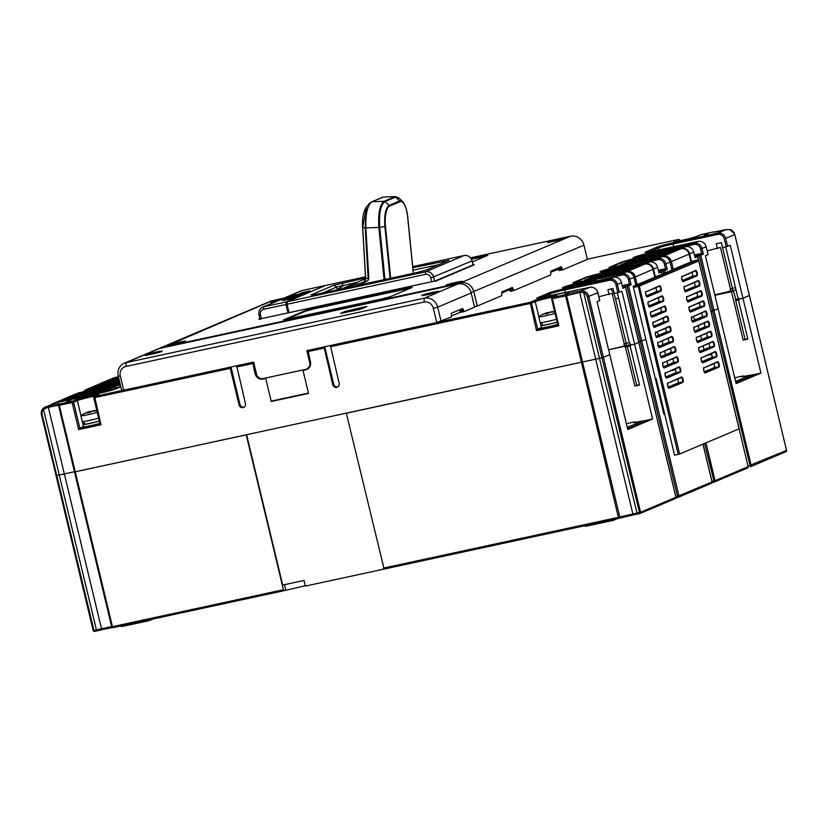 <?xml version="1.0" encoding="UTF-8"?>
<svg xmlns="http://www.w3.org/2000/svg" width="828" height="828" viewBox="0 0 828 828"><rect width="100%" height="100%" fill="white"/><g stroke="black" fill="none" stroke-linecap="round" stroke-linejoin="round"><path stroke-width="1.24" d="M236.694 365.759L245.43 403.515A3.488 3.26 -113 0 1 243.598 407.407A3.488 3.26 -113 0 1 239.044 404.892L230.277 368.377L93.761 397.823L100.002 423.812L101.006 424.754L78.639 429.587L72.15 402.543L59.295 405.316L75.265 471.815L74.51 471.919L246.237 434.866L283.414 589.722L284.035 590.706L305.273 585.748M246.63 434.783L282.71 585.054L304.011 580.459L305.356 586.089L384.099 569.074M785.741 451.746A1.159 1.087 -113 0 0 786.538 450.391L749.423 295.492L742.964 298.246L749.35 295.482M708.033 254.631L705.415 255.79L718.135 308.761L712.556 310.904L718.135 308.761L736.102 383.602L760.932 373.076L742.964 298.246L739.342 299.022L742.964 298.246L730.244 245.274L726.166 246.775L724.272 238.888A5.806 5.434 67 0 0 717.597 234.407L672.874 244.063A11.613 0.714 -13.5 0 0 658.467 247.965L649.111 251.929M747.373 468.006A1.159 1.087 -113 0 0 748.16 466.65L697.787 256.514M711.707 354.467L707.04 355.419M642.135 421.255L652.588 418.989L627.759 429.515L609.791 354.684L603.395 357.385L640.572 512.242L675.927 497.255L638.823 342.368L634.621 344.158L638.74 342.357M624.177 346.414L608.611 349.778L630.677 344.541L624.177 346.414L625.513 347.305L634.828 386.076L639.506 385.072L630.201 346.301L630.998 344.945L634.621 344.158L652.588 418.989M627.562 428.718L645.695 421.028L642.186 421.473M635.811 285.236L633.182 286.405L645.902 339.376L640.323 341.519L645.902 339.376L663.87 414.207L664.656 413.876M675.876 496.728L677.501 496.376L640.323 341.519L638.698 341.871L640.323 341.519L627.065 286.291L625.254 286.685M675.596 369.774L670.928 370.727M670.939 370.778L675.462 369.412M584.433 291.456L583.719 292.698L580.438 292.408L581.059 291.021L584.433 291.456A6.966 6.52 67 0 1 588.78 296.527L603.395 357.385L601.956 357.779L609.791 354.684L597.071 301.713L599.689 300.543M59.161 404.116A1.159 1.159 0 0 0 58.55 405.43L58.571 405.409A1.159 1.128 61.1 0 1 59.409 404.033L59.295 405.316L58.55 405.43L111.687 626.775L112.442 626.672L75.265 471.815L601.956 357.779L587.342 296.921A5.806 5.434 67 0 0 583.719 292.698L599.472 358.317L346.332 413.244L384.13 569.074L619.023 518.318A1.159 1.025 69.9 0 0 619.758 516.993L640.572 512.242A1.159 1.087 67 0 1 639.775 513.608L633.989 514.737A1.159 1.045 83.8 0 0 634.134 514.716L637.25 514.147L599.472 358.317L601.956 357.779L639.754 513.608A1.159 1.159 0 0 0 639.961 513.546L675.317 498.559A1.159 1.087 -113 0 0 675.927 497.255L625.492 287.181L622.863 288.299L621.507 282.659A6.966 6.52 -113 0 0 613.496 277.276L584.651 283.58A17.419 1.076 -13.5 0 1 562.409 287.927A17.419 1.076 -13.5 0 1 563.33 287.254A17.419 1.076 -13.5 0 1 577.354 283.176A17.419 1.076 -13.5 0 1 593.562 279.802L595.86 279.367L595.756 280.661L592.879 281.199A16.26 1.004 -13.5 0 0 584.837 282.7A16.26 1.004 -13.5 0 0 565.886 287.689M618.992 518.328L618.371 517.355L619.758 516.993L566.611 295.637L551.696 298.846A1.159 1.087 67 0 1 552.483 297.49L565.338 294.716A1.159 1.025 69.9 0 1 566.611 295.637L579.714 292.512L632.851 513.857A1.159 1.045 83.8 0 0 633.989 514.737L619.147 518.287A1.159 1.159 0 0 1 618.992 518.328L384.13 569.074M284.521 584.671L285.795 589.96M283.414 589.722L112.442 626.672L113.063 627.645A8.715 0.538 166.5 0 0 110.114 627.8A8.715 0.538 166.5 0 0 101.347 629.829L94.568 631.402A1.159 1.087 67 0 1 93.264 630.553M58.519 405.202L48.345 407.314L101.482 628.669L101.316 629.839L97.042 630.874L96.421 629.891L59.243 475.034L74.458 471.701L56.014 475.686L56.759 475.572L93.947 630.429L111.635 626.558M735.45 299.394L739.021 298.629L735.854 299.312L735.74 300.595L745.055 339.366L747.767 338.776M714.812 294.923L733.422 290.907L735.854 299.312M733.422 290.907L731.538 291.704L743.171 340.163L745.055 339.366M731.538 291.704L714.895 295.296M725.701 246.879L737.738 297.004L739.342 299.022L738.545 300.378L747.86 339.149L743.171 340.163M750.478 375.332L760.932 373.076M694.547 255.397L699.401 254.393L700.736 255.293L751.172 465.377A1.159 1.087 67 0 1 750.375 466.733L712.556 310.904L710.931 311.256L712.556 310.904L699.298 255.686L697.486 256.069M735.906 382.795L754.039 375.115L750.541 375.56M738.814 299.933L735.74 300.595M663.673 413.41L664.46 413.079M626.434 345.452L627.396 346.508L625.513 347.305M630.46 345.845L627.396 346.508L636.701 385.279L639.423 384.699M634.828 386.076L636.701 385.279M120.888 625.947L121.033 626.558L123.3 626.227L148.854 620.7L153.263 618.961M585.148 525.645L585.303 526.246L587.559 525.915L613.113 520.398L617.522 518.649M743.73 376.585L743.554 375.881L734.705 377.796M743.554 375.881L741.671 376.761L750.447 375.177L735.585 381.47M750.447 375.177L750.758 376.502M663.29 408.225L662.472 408.401M664.139 411.744L663.363 412.085M635.376 422.497L635.211 421.794L626.361 423.708M635.211 421.794L633.316 422.684L642.093 421.09L627.241 427.383M642.093 421.09L642.414 422.415M367.901 280.62A4.647 4.161 99.4 0 0 368.17 278.601L365.21 227.897L365.872 227.928C365.438 213.759 367.466 205.033 371.948 201.732L384.192 201.276C379.752 204.568 377.982 213.293 378.862 227.441L365.872 227.928L368.833 278.55L367.901 280.62L362.55 283.393L360.118 283.486A83.607 78.267 67 0 0 342.616 288.454L365.531 278.736M341.809 288.796A83.607 78.267 67 0 1 342.616 288.454M368.833 278.55L365.655 278.187A4.647 4.161 -80.6 0 1 361.857 283.279L362.55 283.393M363.823 281.975L360.118 283.486M390.081 278.374L384.896 226.561C384.13 215.114 385.537 208.045 389.139 205.375L399.665 200.904L395.515 197.105L399.231 198.254L395.68 196.588L383.436 197.054L371.586 201.815A1.159 1.087 67 0 1 371.948 201.732L382.484 197.271A1.159 1.087 -113 0 0 382.122 197.343M366.39 207.176L362.685 227.4L365.655 278.187M390.671 278.239L385.475 226.437A17.999 6.013 -93.5 0 1 389.522 206.151L400.059 201.69A1.159 1.087 -112.9 0 0 399.665 200.904L402.739 201.856L399.231 198.254M655.672 251.443L655.569 252.726L693.895 244.446L694.009 243.163L655.672 251.443A17.419 1.076 -13.5 0 0 634.051 257.28A17.419 1.076 -13.5 0 0 633.141 257.953A17.419 1.076 -13.5 0 0 642.807 256.556A17.419 1.076 -13.5 0 0 659.781 252.405L685.729 246.672A6.966 6.52 -113 0 1 693.74 252.054L695.096 257.684L697.725 256.566L696.389 255.676L694.775 256.359M636.049 263.18L635.945 264.474L657.784 259.754L657.887 258.471L633.213 263.666A17.419 1.076 -13.5 0 0 617.45 266.637A17.419 1.076 -13.5 0 0 600.952 271.315A17.419 1.076 -13.5 0 0 600.031 271.988A17.419 1.076 -13.5 0 0 611.281 270.259L649.618 261.969A6.966 6.52 -113 0 1 657.629 267.351L658.974 272.992L661.613 271.874L660.278 270.973L658.664 271.667M595.86 281.085L621.673 275.062L621.776 273.768L595.86 279.367M460.327 312.218L451.591 315.923M501.644 293.05L509.468 289.728M550.558 272.319L558.434 269.245M704.266 235.048L708.178 233.931L704.266 235.048M565.079 294.043L568.991 292.915L565.079 294.043M263.087 379.069L265.747 378.489L263.087 379.069A6.966 6.52 -113 0 1 255.065 373.687L252.675 362.312M307.674 369.04A6.966 6.52 67 0 1 307.561 369.071L303.017 370.437L308.534 393.435L271.263 401.487L265.747 378.489M271.18 401.114L308.44 393.062M264.96 378.272A6.966 6.52 67 0 1 263.759 378.406M308.047 350.347L310.438 361.722A6.966 6.52 -113 0 1 305.677 369.868L307.561 369.071M330.403 345.514L339.138 383.26A3.488 3.26 -113 0 1 336.748 387.338A3.488 3.26 -113 0 1 332.742 384.647L324.017 346.901M337.772 386.914A3.488 3.26 67 0 1 333.725 384.233L324.721 346.746M621.673 275.062A5.806 5.434 67 0 1 628.348 279.543L629.425 284.045L622.221 285.608M635.883 285.246L633.927 277.401A6.966 6.52 -113 0 0 625.916 272.019L621.776 273.768A6.966 6.52 67 0 1 629.787 279.15L628.348 279.543M636.049 264.908L632.395 265.074A16.26 1.004 -13.5 0 0 622.459 266.761A16.26 1.004 -13.5 0 0 603.509 271.75M657.784 259.754A5.806 5.434 67 0 1 664.46 264.236L665.546 268.748L658.332 270.301M669.366 271.367L671.994 269.938L670.038 262.093A6.966 6.52 -113 0 0 662.027 256.711L657.887 258.471A6.966 6.52 67 0 1 665.898 263.853L664.46 264.236M655.755 253.503L655.569 252.726A16.26 1.004 -13.5 0 0 636.618 257.715M693.895 244.446A5.806 5.434 67 0 1 700.581 248.928L701.658 253.44L694.444 254.993M708.116 254.641L706.16 246.785A6.966 6.52 -113 0 0 698.139 241.403L694.009 243.163A6.966 6.52 67 0 1 702.02 248.545L700.581 248.928M658.219 346.156L659.75 345.514M617.357 292.791L629.394 342.916L630.998 344.945L634.621 344.158L621.9 291.187L617.823 292.688L615.928 284.801A5.806 5.434 67 0 0 609.253 280.319L564.53 289.976A11.613 0.714 -13.5 0 0 550.123 293.878L540.767 297.842M598.861 296.786L612.099 293.298L624.281 344.024L629.301 342.544M609.097 294.582L607.907 289.624L613.01 288.517L614.2 293.474L617.823 292.688M624.157 286.281L622.47 286.643L624.177 286.281L625.492 287.181L624.157 286.281L622.542 286.964M622.314 286.002L629.425 284.045L631.143 284.791L629.787 279.15L633.927 277.401L635.821 285.287M627.169 285.008L628.504 285.908L631.143 284.791M627.51 285.598L627.065 286.291M626.009 345.545L626.165 343.227L615.504 298.815A11.613 4.026 -102.2 0 0 610.153 289.138M624.281 344.024L623.753 346.508M654.907 277.152L658.043 276.003M662.214 274.389L661.272 271.284L658.581 271.346L660.289 270.973M658.426 270.704L665.546 268.748L667.254 269.483L665.898 263.853L670.038 262.093L671.932 269.98M663.29 269.7L664.625 270.601L667.254 269.483M663.632 270.29L661.375 271.377M691.018 261.845L694.164 260.727M698.677 260.53L697.383 255.987L694.702 256.038L696.41 255.666M699.401 254.393L701.658 253.44L703.365 254.175L702.02 248.545L706.16 246.785L708.054 254.682M700.736 255.293L703.365 254.175M699.743 254.983L699.298 255.686M714.429 232.068A1.159 1.128 -118.9 0 0 713.56 231.902A8.715 0.538 -13.5 0 0 716.562 231.726A8.715 0.538 -13.5 0 0 725.359 229.698L730.399 229.604L730.441 230.515L730.399 229.604A6.966 6.52 -113 0 1 734.746 234.676L724.272 238.888M78.96 392.772L74.82 394.521A6.966 6.52 67 0 0 73.723 394.873L73.382 395.028A6.966 6.52 67 0 1 73.723 394.873L77.863 393.114A6.966 6.52 -113 0 1 78.96 392.772L107.174 386.738A17.419 1.076 -13.5 0 0 120.143 384.14M119.646 382.06A17.419 1.076 -13.5 0 0 116.086 382.96L87.24 389.264L87.126 390.547A5.806 5.434 67 0 0 85.191 391.427M115.071 377.464L110.931 379.224A6.966 6.52 67 0 0 109.845 379.566L109.503 379.721A6.966 6.52 67 0 1 109.845 379.566L113.974 377.816A6.966 6.52 -113 0 1 115.071 377.464L118.373 376.75M66.737 401.715L70.649 400.586L66.737 401.715M714.792 294.851L736.009 289.79M732.19 290.618L732.345 288.289L730.462 289.086L720.453 247.386L707.215 250.874M730.462 289.086L729.934 291.57M717.441 248.669L716.251 243.701L721.364 242.604L722.554 247.562L726.166 246.775M735.481 287.616L732.345 288.289L722.565 247.562M287.989 312.912L285.971 304.507L286.188 301.93L324.669 285.846M261.369 318.666L260.437 314.764A4.647 4.347 67 0 1 263.614 309.341L285.971 304.507M287.192 302.386L286.571 302.52L287.202 302.251M286.571 302.52L286.364 305.087L288.227 312.86M260.023 318.925L259.06 314.909A6.966 6.52 67 0 1 263.821 306.764L286.188 301.93M324.555 285.67L302.199 290.504A6.966 6.52 -113 0 0 301.102 290.856L262.724 307.116M304.663 292.263L302.665 292.439L299.974 293.578L301.423 293.474L309.962 291.29M304.621 292.067L309.869 290.876M290.131 296.279L294.892 295.244L290.173 296.424M290.359 296.186L296.372 294.623L290.359 296.186M296.724 296.445L298.908 295.979L295.234 297.531L285.867 299.56L289.531 297.997L296.786 296.693M288.154 297.5L291.591 296.662L287.523 297.573L287.689 298.246L286.364 298.463L287.678 298.152M290.918 297.49L290.752 296.817L289.448 297.273M286.571 297.801L287.678 297.656M287.254 298.484L282.514 299.508L287.254 298.484M298.732 295.596L289.81 297.883L298.815 295.938M293.64 295.782L287.626 297.345L293.64 295.782M292.781 298.121L283.859 300.398L292.864 298.463M285.205 298.691L289.241 297.645L285.215 298.753M285.577 298.68L286.498 298.525M305.625 292.677L308.078 292.087L304.673 293.536L295.286 295.565L298.691 294.116L305.718 293.091M302.003 294.209L291.818 297.035L295.006 295.679L302.054 294.457M282.907 299.726L286.343 298.887L282.276 299.798L282.441 300.471M285.67 299.715L285.505 299.043L284.201 299.498M281.323 300.026L282.431 299.891M289.427 297.407L285.163 298.39L289.458 297.552M303.234 293.081L306.236 292.429M303.183 292.874L302.468 292.977L303.183 292.874M308.689 291.777L302.468 292.977M308.606 291.415L306.184 292.232M291.497 298.37L291.332 297.697M286.912 298.432L286.529 299.146M365.459 276.831L325.621 285.443L287.254 301.702L287.037 304.28L289.055 312.684M473.026 264.919L472.063 260.913A6.966 6.52 -113 0 0 464.053 255.531L412.706 266.626M287.254 301.702L425.675 271.791A6.966 6.52 67 0 1 433.686 277.173L434.628 281.096M330.972 292.025L336.996 290.297L330.972 292.025M397.057 277.515L406.32 275.351L397.057 277.515M371.43 283.279L376.574 281.541L371.43 283.279M365.521 277.939L333.953 285.225L310.862 295.016L314.992 294.592L416.153 272.733L425.613 270.228L449.024 260.271M448.714 260.437L412.82 267.723M287.037 304.28L425.468 274.368A4.647 4.347 67 0 1 430.808 277.96L431.74 281.851M331.728 291.704L334.74 290.845L331.728 291.704M443.632 262.579L443.767 261.037M357.23 282.255L336.634 287.026L322.692 292.926M438.799 264.639L413.068 270.197M337.658 289.696A138.193 129.354 67 0 1 342.575 286.24L337.234 289.541L336.634 287.026L333.953 285.225M336.054 290.038L337.234 289.541M287.192 304.911L286.364 305.087M303.017 370.437L305.677 369.868M437.484 322.34L530.127 302.324L533.884 300.73A12.192 0.756 -13.5 0 1 549.016 296.641A12.192 0.756 -13.5 0 1 556.25 295.896L552.483 297.49L552.38 298.784L558.879 325.828L557.865 324.886L551.624 298.887A1.159 1.159 0 0 1 552.307 297.552L556.064 295.958A1.159 1.087 -113 0 0 555.899 296.051M558.879 325.828L536.513 330.662L537.683 329.14L541.346 327.588M59.243 475.034L56.759 475.572L42.156 414.714A5.806 5.434 67 0 1 43.491 409.415L43.066 408.432L45.261 406.931L46.523 406.517L47.041 407.655L43.491 409.415L59.243 475.034M42.156 414.714L41.4 414.828L43.066 408.432M230.277 368.377L230.308 367.146M244.063 407.159A3.488 3.26 67 0 1 240.016 404.478L231.022 366.99M78.639 429.587L79.809 428.076L83.473 426.524M83.462 391.799A6.966 6.52 67 0 1 87.24 389.264L91.37 387.514A6.966 6.52 -113 0 0 90.283 387.856L86.143 389.615M119.936 383.26A16.26 1.004 -13.5 0 0 116.707 384.078L87.126 390.547M159.224 348.526A11.613 10.867 67 0 1 160.539 347.853A11.613 10.867 67 0 1 162.371 347.274L460.513 282.855A11.613 10.867 67 0 1 473.875 291.829L477.28 306.029L501.84 295.617L501.789 291.922L512.325 287.451L513.857 290.524L550.755 274.896L550.692 271.191L561.229 266.73L562.761 269.804L587.352 259.381L583.947 245.181A11.613 10.867 -113 0 0 570.595 236.208L470.501 257.839M283.838 298.173L272.443 300.626A11.613 10.867 -113 0 0 270.621 301.206L160.539 347.853M558.113 268.044L559.148 270.58L562.74 269.804M509.21 288.775L510.234 291.311L513.836 290.524M471.06 258.595L487.806 255.283L472.302 261.938M381.708 299.001L283.486 319.918L305.698 310.428L314.34 308.088L408.049 287.844L412.178 287.419L390.361 296.662L381.708 299.001M474.475 306.784L477.28 306.029M260.748 319.246L258.771 319.049L259.371 319.391L258.771 319.049L259.94 318.563M435.062 281.427L473.813 265.001L474.185 264.432L472.933 264.567M471.432 259.226L486.026 256.121M285.432 319.753L305.853 311.1L314.505 308.761L410.781 288.009M120.298 375.974L118.238 376.181L121.644 390.381L123.714 390.174L120.298 375.974A8.125 7.607 67 0 1 125.856 366.473L424.008 302.054A8.125 7.607 67 0 1 433.354 308.337L436.77 322.537L451.436 316.979L451.374 313.284L462.686 308.492L464.197 311.566L460.575 312.353L459.954 311.38L463.576 310.593M307.002 368.905L306.671 369.05A5.806 5.434 67 0 0 309.724 362.55L306.857 350.606L436.77 322.537M306.671 369.05A5.806 5.434 67 0 1 305.76 369.34L263.159 378.541A5.806 5.434 67 0 1 256.483 374.049L253.616 362.105L123.714 390.174M307.209 368.822L310.138 366.059M118.238 376.181A11.613 10.867 67 0 1 124.355 363.192A11.613 10.867 67 0 1 126.177 362.612L424.329 298.194A11.613 10.867 67 0 1 437.681 307.167L441.086 321.367M460.575 312.353L464.229 311.566L474.568 307.178L471.163 292.977A11.613 10.867 -113 0 0 457.812 284.004L159.659 348.422A11.613 10.867 -113 0 0 157.837 349.002L124.355 363.192M459.55 309.817L459.954 311.38M356.382 310.179L340.587 313.388L345.359 311.307L363.906 306.991L366.918 306.546L362.146 308.627L356.382 310.179M145.459 354.974L145.469 354.964A8.829 0.549 -13.5 0 0 150.727 354.425A8.829 0.549 -13.5 0 0 161.657 351.476L161.657 351.476A8.829 0.549 -13.5 0 0 156.399 352.014A8.829 0.549 -13.5 0 0 145.469 354.964M422.311 295.161L422.321 295.151A8.829 0.549 -13.5 0 1 433.251 292.191A8.829 0.549 -13.5 0 1 438.529 291.642L438.509 291.653A8.829 0.549 -13.5 0 1 427.579 294.613A8.829 0.549 -13.5 0 1 422.311 295.161M362.799 307.944L364.724 307.53M342.947 313.077L348.329 311.131M359.311 309.341L362.881 308.285L362.716 307.602L348.867 310.593L348.36 311.266M348.257 310.852L360.335 308.244L344.883 312.663M362.716 307.602L361.795 307.995L361.96 308.668M361.795 307.995L347.47 311.618L359.342 309.475M344.8 312.322L358.71 309.631M358.638 309.33L359.248 309.072M554.677 311.587A27.873 27.873 0 0 0 550.703 311.908A27.831 9.636 77.8 0 0 550.413 311.959A27.831 26.051 67 0 1 554.191 311.67A26.434 7.11 -71 0 0 553.694 311.846A26.434 7.11 -71 0 0 553.176 312.104A27.831 26.051 -113 0 0 549.399 312.394A27.831 9.636 77.8 0 0 548.229 313.439A26.434 20.617 -164.8 0 0 545.352 314.06A27.831 9.636 77.8 0 1 546.521 313.015L546.697 313.729M543.975 313.884A26.434 8.746 -134.1 0 0 543.468 314.05A26.434 8.746 -134.1 0 0 543.385 314.091A26.434 8.746 -134.1 0 0 542.992 314.298A27.831 26.051 67 0 1 546.521 313.015M555.112 313.419A10.453 0.642 166.5 0 1 544.503 316.027A10.453 0.642 166.5 0 1 538.759 316.813A10.453 0.642 166.5 0 1 538.862 316.689A27.873 27.873 0 0 1 543.385 314.091M549.337 312.435A26.434 22.242 132.7 0 0 548.954 312.539A27.831 9.636 77.8 0 0 547.546 312.58A27.831 26.051 -113 0 0 544.089 313.833M549.637 312.353A26.434 22.242 132.7 0 1 550.465 312.166M547.546 312.58L547.763 313.522M538.759 316.813L540.156 322.62A10.453 0.642 -13.5 0 0 545.89 321.833A10.453 0.642 -13.5 0 0 556.509 319.225M541.812 322.578L542.443 325.166A8.829 0.549 -13.5 0 0 547.857 324.39A8.829 0.549 -13.5 0 0 557.182 322.03M557.213 322.154A10.453 0.642 166.5 0 1 546.594 324.762A10.453 0.642 166.5 0 1 540.86 325.549L541.398 327.805A10.453 0.642 -13.5 0 0 547.142 327.019A10.453 0.642 -13.5 0 0 557.751 324.41M540.86 325.549A10.453 0.642 166.5 0 1 541.44 325.176A10.453 0.642 166.5 0 1 542.361 324.835M96.804 410.512A27.873 27.873 0 0 0 92.829 410.833A27.831 9.636 77.8 0 0 92.55 410.895A27.831 26.051 67 0 1 96.317 410.605A26.434 7.11 -71 0 0 95.82 410.771A26.434 7.11 -71 0 0 95.303 411.03A27.831 26.051 -113 0 0 91.525 411.319A27.831 9.636 77.8 0 0 90.355 412.365A26.434 20.617 -164.8 0 0 87.489 412.986A27.831 9.636 77.8 0 1 88.658 411.94L88.824 412.665M86.112 412.81A26.434 8.746 -134.1 0 0 85.594 412.986A26.434 8.746 -134.1 0 0 85.512 413.017A26.434 8.746 -134.1 0 0 85.118 413.234A27.831 26.051 67 0 1 88.658 411.94M97.249 412.354A10.453 0.642 166.5 0 1 86.629 414.963A10.453 0.642 166.5 0 1 80.885 415.749A10.453 0.642 166.5 0 1 80.989 415.625A27.873 27.873 0 0 1 85.512 413.017M91.463 411.361A26.434 22.242 132.7 0 0 91.08 411.464A27.831 9.636 77.8 0 0 89.672 411.516A27.831 26.051 -113 0 0 86.215 412.768M91.763 411.288A26.434 22.242 132.7 0 1 92.591 411.092M89.672 411.516L89.89 412.447M80.885 415.749L82.282 421.545A10.453 0.642 -13.5 0 0 88.016 420.759A10.453 0.642 -13.5 0 0 98.635 418.15M83.949 421.504L84.57 424.102A8.829 0.549 -13.5 0 0 89.983 423.315A8.829 0.549 -13.5 0 0 99.308 420.955M99.339 421.079A10.453 0.642 166.5 0 1 88.72 423.698A10.453 0.642 166.5 0 1 82.986 424.474L83.525 426.731A10.453 0.642 -13.5 0 0 89.269 425.944A10.453 0.642 -13.5 0 0 99.888 423.336M82.986 424.474A10.453 0.642 166.5 0 1 83.566 424.112A10.453 0.642 166.5 0 1 84.487 423.76M705.984 442.876L715.061 480.675L748.16 466.65L739.083 428.842L679.633 454.034L674.572 455.214L656.18 378.572L655.352 378.748M655.735 287.761A2.318 0.807 -102.2 0 1 656.252 289.138A2.318 0.807 -102.2 0 1 656.045 291.704L646.233 295.865M694.288 282.596A2.318 0.807 -102.2 0 1 694.806 283.973A2.318 0.807 -102.2 0 1 694.599 286.54L684.787 290.7M658.167 297.904A2.318 0.807 -102.2 0 1 658.695 299.281A2.318 0.807 -102.2 0 1 658.477 301.847L648.666 306.008M696.721 292.75A2.318 0.807 -102.2 0 1 697.238 294.116A2.318 0.807 -102.2 0 1 697.031 296.683L687.219 300.843M660.609 308.047A2.318 0.807 -102.2 0 1 661.127 309.424A2.318 0.807 -102.2 0 1 660.92 311.99L651.108 316.151M699.153 302.893A2.318 0.807 -102.2 0 1 699.681 304.259A2.318 0.807 -102.2 0 1 699.463 306.836L689.652 310.986M663.042 318.19A2.318 0.807 -102.2 0 1 663.559 319.567A2.318 0.807 -102.2 0 1 663.352 322.133L653.54 326.294M701.595 313.036A2.318 0.807 -102.2 0 1 702.113 314.402A2.318 0.807 -102.2 0 1 701.906 316.979L692.094 321.129M665.474 328.333A2.318 0.807 -102.2 0 1 666.002 329.71A2.318 0.807 -102.2 0 1 665.784 332.276L655.973 336.437M704.028 323.179A2.318 0.807 -102.2 0 1 704.545 324.545A2.318 0.807 -102.2 0 1 704.338 327.122L694.526 331.272M667.906 338.476A2.318 0.807 -102.2 0 1 668.434 339.853A2.318 0.807 -102.2 0 1 668.217 342.419L658.415 346.58M706.46 333.322A2.318 0.807 -102.2 0 1 706.977 334.688A2.318 0.807 -102.2 0 1 706.77 337.265L696.959 341.415M670.349 348.619A2.318 0.807 -102.2 0 1 670.866 349.996A2.318 0.807 -102.2 0 1 670.659 352.562L660.847 356.723M708.892 343.465A2.318 0.807 -102.2 0 1 709.42 344.831A2.318 0.807 -102.2 0 1 709.203 347.408L699.401 351.558M672.781 358.762A2.318 0.807 -102.2 0 1 673.299 360.139A2.318 0.807 -102.2 0 1 673.092 362.705L663.28 366.866M711.335 353.608A2.318 0.807 -102.2 0 1 711.852 354.974A2.318 0.807 -102.2 0 1 711.645 357.551L701.833 361.701M675.213 368.905A2.318 0.807 -102.2 0 1 675.741 370.282A2.318 0.807 -102.2 0 1 675.524 372.848L665.712 377.009M713.767 363.751A2.318 0.807 -102.2 0 1 714.285 365.117A2.318 0.807 -102.2 0 1 714.078 367.694L704.266 371.844M677.656 379.058A2.318 0.807 -102.2 0 1 678.173 380.425A2.318 0.807 -102.2 0 1 677.966 382.991L668.155 387.152M691.846 272.453A2.318 0.807 -102.2 0 1 692.374 273.83A2.318 0.807 -102.2 0 1 692.156 276.397L682.355 280.557M635.863 285.163L654.855 277.256M671.974 269.856L690.966 261.948M667.917 382.764L667.896 382.774A2.784 0.963 77.8 0 0 667.668 385.869A2.784 0.963 77.8 0 0 669.21 388.177L682.769 382.432A2.784 0.963 77.8 0 0 683.007 379.327A2.784 0.963 77.8 0 0 681.454 377.03L667.668 383.281L681.454 377.03M665.474 372.621L665.464 372.631A2.784 0.963 77.8 0 0 665.226 375.726A2.784 0.963 77.8 0 0 666.778 378.034L680.337 372.289A2.784 0.963 77.8 0 0 680.564 369.184A2.784 0.963 77.8 0 0 679.022 366.887L665.236 373.138L679.022 366.887M663.042 362.478L663.031 362.488A2.784 0.963 77.8 0 0 662.793 365.583A2.784 0.963 77.8 0 0 664.346 367.891L677.894 362.146A2.784 0.963 77.8 0 0 678.132 359.041A2.784 0.963 77.8 0 0 676.59 356.733L662.793 362.995L676.59 356.733M660.609 352.335L660.589 352.345A2.784 0.963 77.8 0 0 660.361 355.44A2.784 0.963 77.8 0 0 661.903 357.748L675.462 352.003A2.784 0.963 77.8 0 0 675.7 348.899A2.784 0.963 77.8 0 0 674.147 346.59L660.361 352.852L674.147 346.59M658.177 342.192L658.156 342.202A2.784 0.963 77.8 0 0 657.918 345.297A2.784 0.963 77.8 0 0 659.471 347.605L673.029 341.861A2.784 0.963 77.8 0 0 673.267 338.755A2.784 0.963 77.8 0 0 671.715 336.447L657.929 342.709L671.715 336.447M655.735 332.049L655.724 332.049A2.784 0.963 77.8 0 0 655.486 335.154A2.784 0.963 77.8 0 0 657.039 337.462L670.597 331.707A2.784 0.963 77.8 0 0 670.825 328.612A2.784 0.963 77.8 0 0 669.283 326.304L655.497 332.566L669.283 326.304M653.302 321.906L653.292 321.906A2.784 0.963 77.8 0 0 653.054 325.011A2.784 0.963 77.8 0 0 654.596 327.319L668.155 321.564A2.784 0.963 77.8 0 0 668.393 318.469A2.784 0.963 77.8 0 0 666.84 316.161L653.054 322.423L666.84 316.161M650.87 311.763L650.849 311.763A2.784 0.963 77.8 0 0 650.622 314.868A2.784 0.963 77.8 0 0 652.164 317.165L665.722 311.421A2.784 0.963 77.8 0 0 665.96 308.326A2.784 0.963 77.8 0 0 664.408 306.018L650.622 312.28L664.408 306.018M648.427 301.62L648.417 301.62A2.784 0.963 77.8 0 0 648.179 304.725A2.784 0.963 77.8 0 0 649.732 307.022L663.29 301.278A2.784 0.963 77.8 0 0 663.518 298.183A2.784 0.963 77.8 0 0 661.976 295.875L648.189 302.137L661.976 295.875M645.995 291.477L645.985 291.477A2.784 0.963 77.8 0 0 645.747 294.582A2.784 0.963 77.8 0 0 647.299 296.879L660.847 291.135A2.784 0.963 77.8 0 0 661.086 288.041A2.784 0.963 77.8 0 0 659.543 285.732L645.747 291.994L659.543 285.732M704.028 367.456L704.017 367.466A2.784 0.963 77.8 0 0 703.779 370.571A2.784 0.963 77.8 0 0 705.332 372.869L718.88 367.125A2.784 0.963 77.8 0 0 719.118 364.02A2.784 0.963 77.8 0 0 717.576 361.722L703.779 367.984L717.576 361.722M701.595 357.313L701.575 357.323A2.784 0.963 77.8 0 0 701.347 360.428A2.784 0.963 77.8 0 0 702.889 362.726L716.448 356.982A2.784 0.963 77.8 0 0 716.686 353.877A2.784 0.963 77.8 0 0 715.133 351.579L701.347 357.841L715.133 351.579M699.153 347.17L699.142 347.18A2.784 0.963 77.8 0 0 698.904 350.285A2.784 0.963 77.8 0 0 700.457 352.583L714.015 346.839A2.784 0.963 77.8 0 0 714.253 343.734A2.784 0.963 77.8 0 0 712.701 341.436L698.915 347.688L712.701 341.436M696.721 337.027L696.71 337.037A2.784 0.963 77.8 0 0 696.472 340.132A2.784 0.963 77.8 0 0 698.025 342.44L711.583 336.696A2.784 0.963 77.8 0 0 711.811 333.591A2.784 0.963 77.8 0 0 710.269 331.293L696.483 337.545L710.269 331.293M694.288 326.884L694.278 326.894A2.784 0.963 77.8 0 0 694.04 329.989A2.784 0.963 77.8 0 0 695.582 332.297L709.141 326.553A2.784 0.963 77.8 0 0 709.379 323.448A2.784 0.963 77.8 0 0 707.826 321.15L694.061 327.391C693.274 325.963 694.858 333.57 695.044 331.956L695.002 331.956M691.856 316.741L691.835 316.751A2.784 0.963 77.8 0 0 691.608 319.846A2.784 0.963 77.8 0 0 693.15 322.154L706.708 316.41A2.784 0.963 77.8 0 0 706.946 313.305A2.784 0.963 77.8 0 0 705.394 311.007L691.628 317.248C690.831 315.82 692.425 323.427 692.612 321.813L692.57 321.813M689.413 306.598L689.403 306.608A2.784 0.963 77.8 0 0 689.165 309.703A2.784 0.963 77.8 0 0 690.718 312.011L704.276 306.267A2.784 0.963 77.8 0 0 704.504 303.162A2.784 0.963 77.8 0 0 702.962 300.864L689.186 307.105C688.399 305.677 689.983 313.284 690.179 311.67L690.128 311.67M686.981 296.455L686.971 296.465A2.784 0.963 77.8 0 0 686.733 299.56A2.784 0.963 77.8 0 0 688.285 301.868L701.833 296.124A2.784 0.963 77.8 0 0 702.072 293.019A2.784 0.963 77.8 0 0 700.529 290.721L686.754 296.962C685.967 295.524 687.55 303.141 687.737 301.527L687.695 301.527M684.549 286.312L684.528 286.322A2.784 0.963 77.8 0 0 684.301 289.417A2.784 0.963 77.8 0 0 685.843 291.725L699.401 285.981A2.784 0.963 77.8 0 0 699.639 282.876A2.784 0.963 77.8 0 0 698.087 280.568L684.301 286.83L698.087 280.568M682.106 276.169L682.096 276.179A2.784 0.963 77.8 0 0 681.858 279.274A2.784 0.963 77.8 0 0 683.41 281.582L696.969 275.838A2.784 0.963 77.8 0 0 697.207 272.733A2.784 0.963 77.8 0 0 695.655 270.425L681.868 276.687L695.655 270.425M698.749 260.872L739.062 428.8M698.263 325.621L699.153 329.316M700.695 335.764L701.585 339.459M703.138 345.907L704.017 349.602M695.034 319.887L692.901 316.71M707.205 355.357L711.687 354.384M667.906 364.91L667.016 361.205M665.474 354.767L664.584 351.062M663.031 344.624L662.152 340.919M658.922 335.185L656.79 332.018M679.674 240.358L679.684 240.41A1.159 1.087 -113 0 0 678.349 239.509L587.311 259.185L678.37 239.499L674.582 241.103A12.192 0.756 -13.5 0 0 681.817 240.358A12.192 0.756 -13.5 0 0 696.948 236.27L700.705 234.676A1.159 1.087 -113 0 0 700.364 234.831M47.041 407.655L48.345 407.314L47.6 406.237A8.715 0.538 -13.5 0 1 56.407 404.199A8.715 0.538 -13.5 0 1 59.409 404.033L72.253 401.249L76.021 399.655A12.192 0.756 -13.5 0 1 91.142 395.567A12.192 0.756 -13.5 0 1 98.377 394.821L94.62 396.426L123.362 390.205M284.014 590.706L113.084 627.634A1.159 1.128 -118.9 0 1 111.718 626.786M619.261 518.235A8.715 0.538 166.5 0 1 633.855 514.747M678.101 497.349L675.979 497.814L678.122 497.349L677.501 496.376L712.049 481.958L702.972 444.15M714.212 482.051L712.101 482.507L714.233 482.041L704.587 443.466M750.323 466.744L750.354 466.744A1.159 1.159 0 0 0 750.561 466.671L785.927 451.684A1.159 1.159 0 0 0 786.6 450.349L786.528 450.339M748.108 466.112L786.538 450.391L734.809 234.634L730.482 229.594L725.359 229.698M711.997 481.42L715.061 480.675A1.159 1.087 67 0 1 714.45 481.979L747.549 467.955A1.159 1.159 0 0 0 748.233 466.609L748.15 466.599M643.128 422.114L642.932 421.317M675.141 498.622A1.159 1.087 -113 0 0 675.317 498.559A1.159 1.159 0 0 0 676 497.224L675.917 497.214M628.504 285.908L678.939 495.982A1.159 1.087 67 0 1 678.153 497.338L678.122 497.349A1.159 1.159 0 0 0 678.329 497.286L711.438 483.252A1.159 1.087 -113 0 0 712.049 481.958L712.039 481.906M383.509 568.101L618.371 517.355L565.338 294.716A8.715 0.538 -13.5 0 1 572.914 292.605A8.715 0.538 -13.5 0 1 580.449 291.104A1.159 1.045 83.8 0 0 579.714 292.512L580.438 292.408M93.253 630.501L94.568 631.402L97.042 630.874M751.472 376.202L751.286 375.394M711.252 483.314A1.159 1.087 -113 0 0 711.438 483.252A1.159 1.159 0 0 0 712.111 481.917L703.034 444.118M148.854 620.7L148.667 619.944M123.113 625.471L123.3 626.227M587.373 525.159L587.559 525.915M613.113 520.398L612.937 519.642M385.475 226.437L378.862 227.441L384.089 279.667M389.522 206.151A1.159 1.087 67 0 0 389.139 205.375L384.989 201.577L395.515 197.105A1.159 1.087 -113 0 0 394.728 196.805L384.192 201.276A1.159 1.087 67 0 1 384.989 201.577C380.611 204.826 378.872 213.417 379.752 227.358L384.968 279.471M365.21 227.897L365.935 213.127L369.557 203.398L366.318 207.259C363.43 211.409 362.178 218.106 362.571 227.338L365.21 227.897M361.267 283L361.857 283.279M413.317 273.354L407.624 216.936M400.059 201.69A17.999 6.013 -93.5 0 1 407.676 217.029M362.633 227.286L365.541 278.146C364.579 281.53 363.751 282.959 363.026 282.451L363.026 282.451A4.647 4.347 -113 0 1 362.043 282.731M706.222 246.744C704.866 242.739 702.185 240.958 698.17 241.403L653.416 251.07A12.772 0.787 -13.5 0 1 645.85 251.847A1.159 1.087 67 0 1 646.947 252.261M714.471 232.057A1.159 1.159 0 0 0 713.581 231.892L700.736 234.676A1.159 1.159 0 0 0 700.529 234.738L696.762 236.332A1.159 1.087 67 0 1 696.948 236.27M645.85 251.847L657.132 247.065A12.772 0.787 -13.5 0 1 672.988 242.78L717.71 233.113L726.446 229.418M698.139 241.403L653.416 251.07M670.1 262.052C668.745 258.046 666.064 256.256 662.048 256.701L617.305 266.378A12.772 0.787 -13.5 0 1 609.729 267.154L621.021 262.373A12.772 0.787 -13.5 0 1 636.867 258.088L681.589 248.421L685.729 246.672M633.989 277.359C632.633 273.344 629.953 271.563 625.937 272.008L581.194 281.675A12.772 0.787 -13.5 0 1 573.618 282.462L584.899 277.67A12.772 0.787 -13.5 0 1 600.755 273.385L645.478 263.728L649.618 261.969M580.449 291.104L589.795 287.326L545.072 296.983A12.772 0.787 -13.5 0 1 537.496 297.759L548.788 292.977A12.772 0.787 -13.5 0 1 564.634 288.693L609.356 279.036L613.496 277.276M255.065 373.687L256.276 373.18M556.789 269.68L556.551 268.707M557.948 268.117L558.227 269.297M323.976 348.133L308.006 351.579M332.742 384.647L333.725 384.233M536.513 330.662L530.127 302.324A1.159 1.087 67 0 1 531.462 303.224L330.362 346.746M553.528 297.035A11.033 0.683 -13.5 0 0 548.912 297.925A11.033 0.683 -13.5 0 0 535.219 301.63L531.462 303.224L537.683 329.14L557.844 324.783M538.842 316.7L535.219 301.63A1.159 1.087 -113 0 0 533.884 300.73M599.772 300.554L597.878 292.667L587.342 296.921M599.7 300.595L597.806 292.708A6.966 6.52 -113 0 0 589.795 287.326L537.403 298.277L538.19 299.074M537.496 297.759A1.159 1.087 67 0 1 538.604 298.183M550.579 295.793L550.123 293.878A1.159 1.087 -113 0 0 548.788 292.977M564.634 288.693L565.172 292.636M609.253 280.319L609.356 279.036A6.966 6.52 67 0 1 617.367 284.418L615.928 284.801M621.507 282.659L617.367 284.418L619.261 292.305M593.003 281.706L593.562 279.802M581.246 281.665L625.968 272.008M581.215 281.675L573.514 282.969L574.311 283.766M573.618 282.462A1.159 1.087 67 0 1 574.715 282.876M585.769 277.866A1.159 1.087 -113 0 0 584.899 277.67M645.322 263.966L645.478 263.728A6.966 6.52 67 0 1 653.489 269.11L653.013 269.266M657.629 267.351L653.489 269.11L655.383 276.997M632.54 265.664L633.213 263.666M617.357 266.368L609.625 267.661L610.422 268.458M609.729 267.154A1.159 1.087 67 0 1 610.836 267.568M621.88 262.559A1.159 1.087 -113 0 0 621.021 262.373M681.434 248.659L681.589 248.421A6.966 6.52 67 0 1 689.6 253.803L689.124 253.958M693.74 252.054L689.6 253.803L691.494 261.689M658.922 249.88L658.467 247.965A1.159 1.087 -113 0 0 657.132 247.065M624.695 285.546L624.509 286.312M618.64 298.142L615.504 298.815M664.625 270.601L665.205 273.012M663.756 273.375L663.176 270.984M660.806 270.238L660.62 271.004M696.928 254.931L696.741 255.697M672.988 242.78L673.516 246.723M717.597 234.407L717.71 233.113A6.966 6.52 67 0 1 725.721 238.495L727.615 246.392M725.297 229.708L714.015 232.119M47.6 406.237L55.259 402.812A6.966 6.52 -113 0 0 54.162 403.164L43.015 408.463M115.506 388.994A1.159 1.087 67 0 1 115.651 388.922L100.002 393.145L54.162 403.164M100.033 393.145L100.002 393.145A12.772 0.787 -13.5 0 0 115.837 388.87L120.774 386.769L115.651 388.922A1.159 1.087 67 0 1 115.837 388.87M120.277 384.709A12.772 0.787 -13.5 0 0 119.542 384.865L74.675 394.749M91.422 387.504L119.491 381.429L90.283 387.856M110.786 379.441L118.57 377.568M674.582 241.103A1.159 1.087 67 0 1 675.669 241.497M679.778 240.782L677.977 241.134M700.736 234.676L713.612 231.892M302.199 290.504L263.821 306.764L263.614 309.341M260.437 314.764L259.06 314.909M425.468 274.368L425.675 271.791L464.053 255.531M472.063 260.913L430.808 277.96M342.606 282.886L342.575 286.24M252.633 363.544L236.663 366.99M98.377 394.832A1.159 1.087 -113 0 0 98.19 394.884L94.433 396.477A1.159 1.159 0 0 0 93.761 397.823L93.823 397.782A1.159 1.087 67 0 1 94.62 396.426L101.006 424.754M540.943 325.435L540.28 322.682M55.31 402.801L100.002 393.145M94.568 631.402A1.159 1.159 0 0 1 93.191 630.543L41.462 414.787A6.966 6.52 67 0 1 42.994 408.504M284.035 590.706L113.063 627.645A1.159 1.159 0 0 1 111.687 626.775L58.581 405.441M72.15 402.543L72.253 401.249A1.159 1.087 67 0 1 73.588 402.149L72.15 402.543M95.665 395.96A11.033 0.683 -13.5 0 0 91.039 396.86A11.033 0.683 -13.5 0 0 77.356 400.555L73.588 402.149L79.809 428.076L99.971 423.719M80.968 415.635L77.356 400.555A1.159 1.087 -113 0 0 76.021 399.655M239.044 404.892L240.016 404.478M83.069 424.36L82.407 421.607M113.219 385.662L113.146 383.664M116.903 384.885L116.086 382.96M460.44 283.787L460.513 282.855L570.595 236.208M583.947 245.181L471.06 292.584M558.527 269.607L562.14 268.821M272.443 300.626L162.319 347.853M435.321 280.909L260.313 318.894M558.476 239.137A8.591 0.528 -13.5 0 0 547.815 242.014A8.591 0.528 -13.5 0 0 552.907 241.497A8.591 0.528 -13.5 0 0 563.578 238.609A8.591 0.528 -13.5 0 0 558.476 239.137M456.901 282.182A8.591 0.528 -13.5 0 0 446.24 285.06A8.591 0.528 -13.5 0 0 451.332 284.542A8.591 0.528 -13.5 0 0 462.003 281.655A8.591 0.528 -13.5 0 0 456.901 282.182M180.049 341.995A8.591 0.528 -13.5 0 0 169.388 344.883A8.591 0.528 -13.5 0 0 174.48 344.355A8.591 0.528 -13.5 0 0 185.151 341.478A8.591 0.528 -13.5 0 0 180.049 341.995M282.358 298.794A8.591 0.528 -13.5 0 0 281.623 298.949A8.591 0.528 -13.5 0 0 270.963 301.837A8.591 0.528 -13.5 0 0 276.055 301.309A8.591 0.528 -13.5 0 0 276.811 301.144L271.046 302.479M512.967 288.423L509.344 289.21M509.613 290.328L513.236 289.552M561.87 267.692L558.248 268.479M483.448 256.639L483.283 255.956M305.853 311.1L305.698 310.428M314.34 308.088L314.505 308.761M408.204 288.517L408.049 287.844M562.988 238.826L548.519 242.304M461.413 281.872L446.944 285.349M184.561 341.695L170.092 345.162M279.874 299.85L271.667 302.127M309.724 362.55L310.541 362.209M471.163 292.977L437.681 307.167L433.354 308.337M424.008 302.054L424.329 298.194L457.812 284.004M159.659 348.422L126.177 362.612L125.856 366.473M463.307 309.465L459.685 310.252M364.061 307.664L363.906 306.991M345.524 311.99L345.359 311.307M161.118 351.672L146.142 355.274M437.971 291.86L422.994 295.451M666.354 272.66L670.794 270.777A1.159 1.087 -113 0 0 670.608 270.839L662.131 273.726L666.354 272.66A1.159 1.087 67 0 0 666.085 272.754M670.794 270.777L670.018 270.797M657.297 276.19L663.942 273.675L662.172 273.902M633.938 286.084L637.984 285.215L697.424 260.023L693.378 260.892L697.486 260.013M678.194 454.427L637.984 285.215A1.159 1.087 67 0 1 639.319 286.105L633.441 287.461M679.633 454.034L639.319 286.105L698.76 260.923A1.159 1.087 -113 0 0 697.424 260.023L697.445 260.013A1.159 1.159 0 0 1 698.822 260.882L739.145 428.811M636.618 258.336L636.587 258.336A10.453 0.642 166.5 0 0 623.598 261.855A1.159 1.087 -113 0 0 623.246 262M636.587 258.336L681.102 248.721L636.566 258.346L623.412 261.907L612.503 266.533A1.159 1.087 67 0 1 612.689 266.471L623.598 261.855M612.689 266.471A10.453 0.642 166.5 0 0 618.889 265.84L663.394 256.225L681.071 248.731C685.118 248.276 687.799 250.056 689.155 254.072L689.093 254.113A6.966 6.52 -113 0 0 681.071 248.731L681.134 248.721M690.987 262L689.093 254.113L671.404 261.607L673.299 269.493M663.218 256.566L663.394 256.225A6.966 6.52 67 0 1 671.404 261.607L670.08 261.969M620.752 264.691L625.865 263.583L636.411 259.123L631.288 260.23L621.103 264.763M630.336 262.621L635.449 261.513L645.995 257.042L640.872 258.16L630.688 262.693M639.92 260.551L645.033 259.443L655.579 254.972L650.456 256.09L640.272 260.623M649.504 258.481L654.617 257.373L665.163 252.902L660.04 254.02L649.845 258.553M659.088 256.411L664.201 255.303L674.748 250.832L669.624 251.95L659.43 256.483M634.828 259.785L622.677 264.463M631.93 261.017L631.288 260.23M673.164 251.495L669.624 251.95M670.256 252.726L661.013 256.183M663.58 253.565L660.04 254.02M660.672 254.796L651.429 258.253M653.996 255.635L650.456 256.09M651.087 256.866L641.845 260.323M644.412 257.715L640.872 258.16M641.503 258.936L632.261 262.393M587.487 277.152A10.453 0.642 166.5 0 1 600.455 273.654L587.3 277.214L576.391 281.841A1.159 1.087 67 0 1 576.567 281.779L587.487 277.152A1.159 1.087 -113 0 0 587.135 277.308M576.567 281.779A10.453 0.642 166.5 0 0 582.767 281.147L627.282 271.522L644.96 264.028L600.507 273.644M584.64 279.999L589.753 278.891L600.3 274.42L595.177 275.538L584.982 280.071M594.225 277.929L599.337 276.821L609.884 272.35L604.761 273.457L594.566 278.001M603.809 275.859L608.922 274.751L619.468 270.28L614.345 271.387L604.15 275.931M613.393 273.789L618.506 272.681L629.052 268.21L623.919 269.317L613.734 273.861M622.977 271.719L628.079 270.611L638.636 266.14L633.503 267.247L623.318 271.791M627.106 271.874L627.282 271.522A6.966 6.52 67 0 1 635.293 276.904L633.969 277.276M654.927 277.266L653.033 269.369L635.293 276.904L637.187 284.801M654.865 277.308L652.971 269.411A6.966 6.52 -113 0 0 644.96 264.028L645.012 264.018M598.716 275.082L586.566 279.771M595.808 276.314L595.177 275.538M634.144 268.034L624.902 271.481M637.053 266.802L633.503 267.247M638.595 266.14L628.079 270.611M624.56 270.104L615.318 273.55M627.469 268.872L623.919 269.317M614.976 272.174L605.734 275.62M617.885 270.942L614.345 271.387M605.392 274.244L596.15 277.701M608.301 273.012L604.761 273.457M668.631 387.835L668.682 387.814A2.318 0.807 77.8 0 0 668.682 387.814L669.21 388.177M681.216 377.547L667.741 383.25M682.758 382.432L682.22 382.081A2.318 0.807 77.8 0 0 682.231 382.07A2.318 0.807 77.8 0 0 682.427 379.503A2.318 0.807 77.8 0 0 681.196 377.547M667.689 383.271C666.892 381.832 668.486 389.45 668.672 387.835L682.22 382.081L677.966 382.991M666.188 377.692L666.24 377.671A2.318 0.807 77.8 0 0 666.24 377.671L666.778 378.034M680.316 372.289L679.788 371.938A2.318 0.807 77.8 0 0 679.798 371.927A2.318 0.807 77.8 0 0 679.995 369.36A2.318 0.807 77.8 0 0 678.763 367.404L665.298 373.107M665.246 373.128C664.46 371.689 666.043 379.307 666.24 377.692L679.788 371.938L675.524 372.848M663.756 367.549L663.808 367.529A2.318 0.807 77.8 0 0 663.808 367.529L664.346 367.891M677.884 362.146L677.345 361.784A2.318 0.807 77.8 0 0 677.366 361.784A2.318 0.807 77.8 0 0 677.563 359.217A2.318 0.807 77.8 0 0 676.331 357.261L662.866 362.964M662.814 362.985C662.027 361.546 663.611 369.164 663.797 367.539L677.345 361.784L673.092 362.705M661.324 357.406L661.375 357.385A2.318 0.807 77.8 0 0 661.375 357.385L661.903 357.748M675.451 352.003L674.913 351.641A2.318 0.807 77.8 0 0 674.923 351.641A2.318 0.807 77.8 0 0 675.13 349.074A2.318 0.807 77.8 0 0 673.899 347.118L660.433 352.821M660.382 352.842C659.585 351.403 661.179 359.021 661.365 357.396L674.913 351.641L670.659 352.562M658.881 347.253L658.933 347.242A2.318 0.807 77.8 0 0 658.933 347.242L659.471 347.605M673.019 341.861L672.481 341.498A2.318 0.807 77.8 0 0 672.491 341.498A2.318 0.807 77.8 0 0 672.688 338.931A2.318 0.807 77.8 0 0 671.456 336.975L657.991 342.678M657.949 342.699C657.153 341.26 658.736 348.878 658.933 347.253L672.481 341.498L668.217 342.419M656.449 337.11L656.5 337.099A2.318 0.807 77.8 0 0 656.5 337.099L657.039 337.462M670.576 331.717L670.049 331.355A2.318 0.807 77.8 0 0 670.059 331.355A2.318 0.807 77.8 0 0 670.256 328.788A2.318 0.807 77.8 0 0 669.024 326.832L655.559 332.535M655.507 332.556C654.72 331.117 656.304 338.735 656.49 337.11L670.049 331.355L665.784 332.276M668.144 321.574L667.606 321.212A2.318 0.807 77.8 0 0 667.616 321.212L654.068 326.956A2.318 0.807 77.8 0 0 654.068 326.956L654.596 327.319M663.352 322.133L667.606 321.212A2.318 0.807 77.8 0 0 667.823 318.645A2.318 0.807 77.8 0 0 666.592 316.689L653.126 322.392M651.584 316.824L651.605 316.813A2.318 0.807 77.8 0 0 651.636 316.813L652.164 317.165M664.17 306.536L650.694 312.249M665.712 311.431L665.174 311.069A2.318 0.807 77.8 0 0 665.184 311.069A2.318 0.807 77.8 0 0 665.381 308.502A2.318 0.807 77.8 0 0 664.149 306.546M650.642 312.27C649.845 310.831 651.439 318.449 651.626 316.824L665.174 311.069L660.92 311.99M649.142 306.681L649.173 306.671A2.318 0.807 77.8 0 0 649.193 306.671L649.732 307.022M661.727 296.393L648.252 302.096M663.269 301.288L662.742 300.926A2.318 0.807 77.8 0 0 662.752 300.926A2.318 0.807 77.8 0 0 662.949 298.359A2.318 0.807 77.8 0 0 661.717 296.403M648.2 302.127C647.413 300.688 648.997 308.306 649.193 306.681L662.742 300.926L658.477 301.847M646.709 296.538L646.73 296.527A2.318 0.807 77.8 0 0 646.761 296.527L647.299 296.879M659.295 286.25L645.819 291.953M660.837 291.145L660.299 290.783A2.318 0.807 77.8 0 0 660.32 290.783A2.318 0.807 77.8 0 0 660.516 288.216A2.318 0.807 77.8 0 0 659.285 286.26M645.768 291.984C644.981 290.545 646.564 298.163 646.751 296.538L660.299 290.783L656.045 291.704M718.87 367.125L718.331 366.773A2.318 0.807 77.8 0 0 718.352 366.763L704.794 372.507A2.318 0.807 77.8 0 0 704.794 372.507L705.332 372.869M714.078 367.694L718.331 366.773A2.318 0.807 77.8 0 0 718.549 364.196A2.318 0.807 77.8 0 0 717.317 362.25L703.852 367.942M716.437 356.982L715.899 356.63A2.318 0.807 77.8 0 0 715.909 356.62L702.361 362.364A2.318 0.807 77.8 0 0 702.361 362.364L702.889 362.726M711.645 357.551L715.899 356.63A2.318 0.807 77.8 0 0 716.116 354.053A2.318 0.807 77.8 0 0 714.885 352.097L701.419 357.799M713.995 346.839L713.467 346.487A2.318 0.807 77.8 0 0 713.477 346.477L699.919 352.221A2.318 0.807 77.8 0 0 699.919 352.221L700.457 352.583M709.203 347.408L713.467 346.487A2.318 0.807 77.8 0 0 713.674 343.91A2.318 0.807 77.8 0 0 712.442 341.954L698.977 347.656M711.562 336.696L711.035 336.344A2.318 0.807 77.8 0 0 711.045 336.334L697.486 342.078A2.318 0.807 77.8 0 0 697.486 342.078L698.025 342.44M706.77 337.265L711.035 336.344A2.318 0.807 77.8 0 0 711.242 333.767A2.318 0.807 77.8 0 0 710.01 331.811L696.545 337.514M695.023 331.945L695.054 331.935A2.318 0.807 77.8 0 0 695.054 331.935L695.582 332.297M709.13 326.553L708.592 326.201A2.318 0.807 77.8 0 0 708.602 326.191A2.318 0.807 77.8 0 0 708.809 323.624A2.318 0.807 77.8 0 0 707.578 321.668L694.112 327.37M694.061 327.402L707.826 321.15M695.054 331.935L708.592 326.201L704.338 327.122M706.698 316.41L706.16 316.058A2.318 0.807 77.8 0 0 706.17 316.048L692.591 321.802A2.318 0.807 77.8 0 0 692.622 321.792L693.15 322.154M701.906 316.979L706.16 316.058A2.318 0.807 77.8 0 0 706.367 313.481A2.318 0.807 77.8 0 0 705.135 311.525L691.67 317.227M691.618 317.259L705.394 311.007M704.255 306.267L703.728 305.915A2.318 0.807 77.8 0 0 703.738 305.905L690.159 311.659A2.318 0.807 77.8 0 0 690.179 311.649L690.718 312.011M699.463 306.836L703.728 305.915A2.318 0.807 77.8 0 0 703.935 303.338A2.318 0.807 77.8 0 0 702.703 301.382L689.238 307.084M689.186 307.116L702.962 300.864M701.823 296.124L701.285 295.772L687.716 301.516A2.318 0.807 77.8 0 0 687.747 301.506L688.285 301.868M697.031 296.683L701.285 295.772A2.318 0.807 77.8 0 0 701.306 295.762A2.318 0.807 77.8 0 0 701.502 293.195A2.318 0.807 77.8 0 0 700.271 291.239L686.805 296.941M686.754 296.973L700.529 290.721M699.391 285.981L698.853 285.629L685.284 291.373A2.318 0.807 77.8 0 0 685.315 291.363L685.843 291.725M694.599 286.54L698.853 285.629A2.318 0.807 77.8 0 0 698.863 285.619A2.318 0.807 77.8 0 0 699.07 283.052A2.318 0.807 77.8 0 0 697.838 281.096L684.373 286.798M682.821 281.241L682.852 281.23A2.318 0.807 77.8 0 0 682.872 281.22L683.41 281.582M696.948 275.838L696.42 275.476A2.318 0.807 77.8 0 0 696.431 275.476A2.318 0.807 77.8 0 0 696.627 272.909A2.318 0.807 77.8 0 0 695.396 270.953L681.868 276.687M681.889 276.676C681.092 275.238 682.676 282.855 682.872 281.23L696.42 275.476L692.156 276.397M100.136 393.114L100.281 392.896A10.453 0.642 166.5 0 0 113.25 389.388A1.159 1.087 67 0 1 114.026 389.512M53.799 403.319A6.966 6.52 67 0 1 55.776 402.511L100.281 392.896M117.959 385.403L120.329 384.906A10.453 0.642 166.5 0 0 117.959 385.403L73.454 395.018L55.621 402.729M113.25 389.388L120.65 386.252M115.91 387.007L110.983 387.649L100.436 392.12L105.56 391.013L115.951 386.604M106.326 389.077L101.399 389.719L90.852 394.19L95.976 393.083L106.367 388.674M96.741 391.147L91.815 391.789L81.268 396.26L86.391 395.153L96.783 390.744M87.344 392.762L82.231 393.859L71.694 398.33L76.807 397.223L87.199 392.814M77.76 394.832L72.647 395.929L62.121 400.4L67.223 399.293L77.625 394.884M72.357 395.36L73.454 395.018A6.966 6.52 -113 0 0 72.357 395.36L53.779 403.319M114.523 387.204L110.983 387.649M111.614 388.435L102.372 391.882M76.186 395.484L64.035 400.162M73.288 396.715L72.647 395.929M85.77 393.414L73.62 398.092M82.872 394.645L82.231 393.859M95.355 391.344L83.204 396.022M92.457 392.575L91.815 391.789M104.939 389.274L92.788 393.952M102.041 390.505L101.399 389.719M109.596 379.7L108.478 380.062A6.966 6.52 -113 0 1 109.565 379.71L118.611 377.754L109.565 379.71L91.887 387.204L119.449 381.253M117.804 381.387L119.325 380.714L117.379 380.952L119.191 380.187M118.766 378.406L107.806 383.022L112.929 381.915L118.994 379.348L109.741 382.795M113.684 379.98L108.768 380.632L98.221 385.092L103.345 383.985L113.736 379.586M108.478 380.062L89.9 388.021A6.966 6.52 67 0 1 91.887 387.204L91.742 387.432M112.308 380.176L100.157 384.865M109.399 381.408L108.768 380.632M118.89 378.913L118.352 378.562M639.754 513.608L637.27 514.147M112.732 627.438L101.316 629.839M371.586 201.815L369.557 203.398M395.691 196.588L383.436 197.054M413.379 273.333L407.738 216.977C406.972 209.857 405.306 204.816 402.739 201.856M653.447 251.06L645.747 252.354L646.533 253.151M597.878 292.667C596.522 288.651 593.831 286.871 589.826 287.316M662.048 256.701L617.326 266.368M638.823 342.368L625.554 287.119M662.286 274.358L661.675 271.812M696.762 236.332C692.663 238.267 672.429 242.407 674.51 241.59L675.306 242.387M679.85 240.772L679.747 240.368A1.159 1.159 0 0 0 678.37 239.499M749.423 295.492L734.809 234.634M302.448 292.988L302.613 293.661M562.761 269.804L559.148 270.58M513.857 290.524L510.234 291.311M258.843 319.039L260.354 318.884M474.113 264.463L435.269 280.92M563.702 238.868L547.898 242.666M462.127 281.913L446.323 285.712M185.275 341.726L169.471 345.524M161.802 351.714L161.584 351.496C159.255 352.707 144.082 355.936 145.273 355.326L145.542 355.626M438.654 291.901L438.436 291.673C436.108 292.884 420.934 296.113 422.125 295.513L422.394 295.803M689.155 254.072L691.049 261.958M612.503 266.533L611.25 268.241M636.215 259.588L621.155 265.136M674.716 250.843L659.492 256.846M665.132 252.913L649.908 258.916M655.548 254.983L640.323 260.996M645.799 257.518L630.739 263.066M653.033 269.369C651.677 265.364 648.997 263.583 644.981 264.028L600.476 273.644M656.645 276.335L663.766 273.737M576.391 281.841L575.129 283.549M600.093 274.886L585.044 280.433M628.007 270.632L623.38 272.153M629.021 268.21L613.796 274.223M619.437 270.28L604.212 276.293M609.853 272.36L594.628 278.363M654.058 326.967C653.872 328.592 652.288 320.974 653.075 322.413M704.742 372.528L704.783 372.528C704.597 374.142 703.013 366.535 703.8 367.974M702.31 362.385L702.351 362.385C702.165 363.999 700.571 356.392 701.368 357.831M699.867 352.242L699.919 352.242C699.722 353.856 698.139 346.249 698.935 347.677L698.915 347.688M697.435 342.099L697.476 342.099C697.29 343.713 695.706 336.106 696.493 337.534L696.483 337.545M685.263 291.384L685.305 291.384C685.118 292.998 683.524 285.381 684.321 286.819L684.301 286.83M73.485 395.008L117.99 385.393M116.075 386.541L100.85 392.555M77.573 395.287L62.524 400.835M87.157 393.217L72.108 398.765M96.907 390.681L81.693 396.695M106.491 388.611L91.266 394.625M113.86 379.524L98.635 385.527M118.994 379.338L108.22 383.457"/></g></svg>
